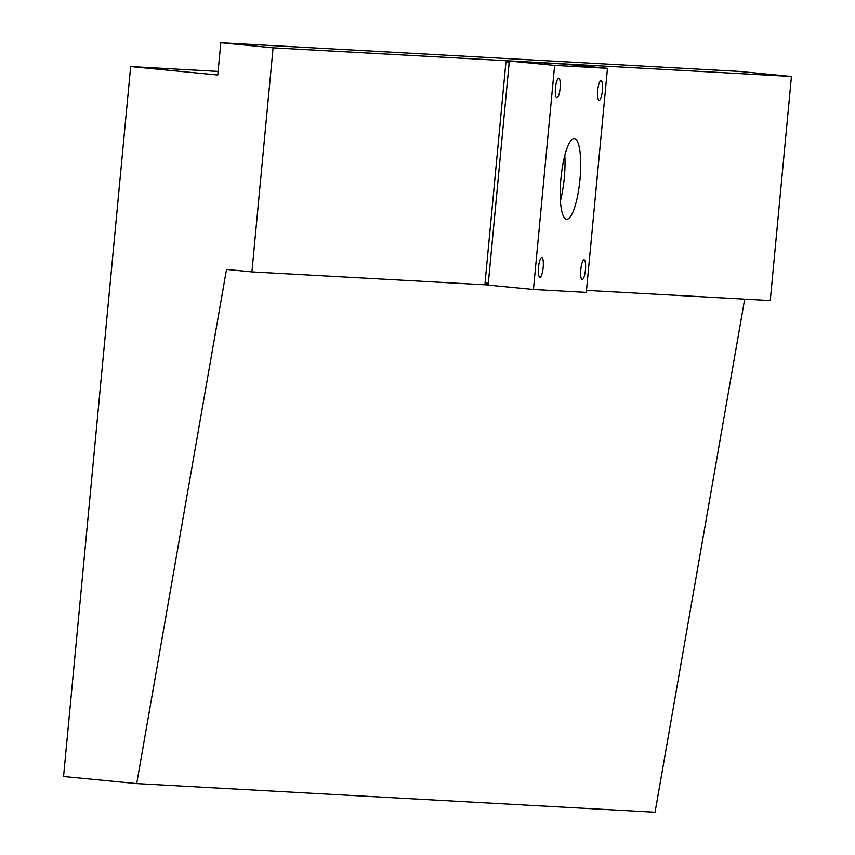 <?xml version="1.0" encoding="UTF-8"?>
<svg xmlns="http://www.w3.org/2000/svg" width="855" height="855" viewBox="0 0 855 855"><rect width="100%" height="100%" fill="white"/><g stroke="black" fill="none" stroke-linecap="round" stroke-linejoin="round"><path stroke-width="1.28" d="M130.665 66.583L217.779 75.016L220.825 42.75L273.087 47.816L251.904 271.901L226.511 269.443L136.704 783.597L63.559 776.511L130.665 66.583L218.111 71.414M136.704 783.597L655.058 812.25L744.684 299.143M251.904 271.901L488.162 284.961M586.487 290.401L770.259 300.565L791.441 76.469L273.087 47.816M220.825 42.75L739.18 71.403L791.441 76.469M485.17 283.903L488.237 284.191L485.17 283.903L485.042 282.994L505.882 62.479L506.181 61.603L509.259 61.774M560.121 88.236A9.907 2.33 95.5 0 0 558.753 78.243A9.907 2.33 95.5 0 0 555.472 87.98A9.907 2.33 95.5 0 0 556.84 97.962A9.907 2.33 95.5 0 0 560.121 88.236M543.171 267.508A9.907 2.33 95.5 0 0 541.803 257.515A9.907 2.33 95.5 0 0 538.522 267.252A9.907 2.33 95.5 0 0 539.89 277.234A9.907 2.33 95.5 0 0 543.171 267.508M585.451 269.849A9.907 2.33 95.5 0 0 584.083 259.856A9.907 2.33 95.5 0 0 580.802 269.582A9.907 2.33 95.5 0 0 582.17 279.574A9.907 2.33 95.5 0 0 585.451 269.849M602.401 90.566A9.907 2.33 95.5 0 0 601.033 80.584A9.907 2.33 95.5 0 0 597.752 90.309A9.907 2.33 95.5 0 0 599.12 100.302A9.907 2.33 95.5 0 0 602.401 90.566M564.813 155.503A40.516 9.523 -84.5 0 1 564.289 177.915A40.516 9.523 -84.5 0 1 560.431 200.797M560.944 178.385A40.516 9.523 -84.5 0 1 574.368 138.585A40.516 9.523 -84.5 0 1 579.979 179.432A40.516 9.523 -84.5 0 1 566.555 219.243A40.516 9.523 -84.5 0 1 560.944 178.385M586.295 292.421L533.445 289.492L554.628 65.408L607.478 68.325L586.295 292.421M554.628 65.408L509.324 61.015L488.141 285.11L533.445 289.492M509.324 61.015L562.184 63.943L607.478 68.325M506.181 61.603L509.249 61.891M485.042 282.994L488.312 283.304M509.163 62.8L505.882 62.479"/></g></svg>
